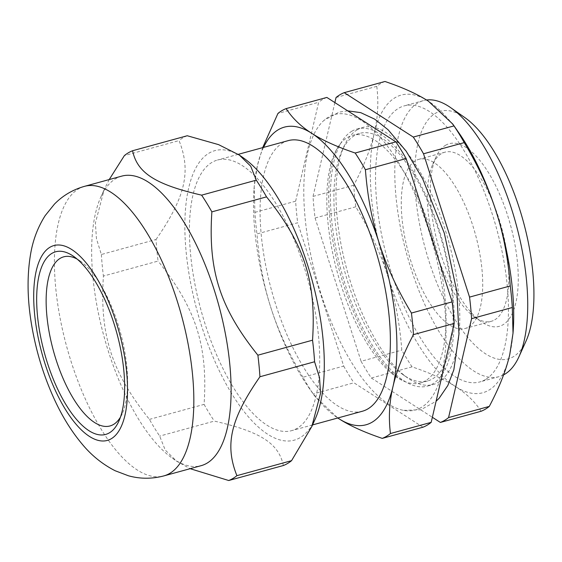 <?xml version="1.0" encoding="UTF-8"?>
<svg xmlns="http://www.w3.org/2000/svg" width="562" height="562" viewBox="0 0 562 562"><rect width="100%" height="100%" fill="white"/><g stroke="black" fill="none" stroke-linecap="round" stroke-linejoin="round"><path stroke-width="0.42" stroke-dasharray="2.81 2.11" d="M120.472 417.109A87.686 34.739 -105.3 0 0 122.249 413.681A87.686 34.739 -105.3 0 0 120.359 332.17A87.686 34.739 -105.3 0 0 80.38 261.119A87.686 34.739 -105.3 0 0 77.106 259.075M468.666 326.993A87.686 34.739 -105.3 0 0 474.202 230.174A87.686 34.739 -105.3 0 0 418.788 159.355A87.686 34.739 -105.3 0 0 408.49 253.104A87.686 34.739 -105.3 0 0 465.203 328.468A87.686 34.739 -105.3 0 0 468.666 326.993M297.235 428.272A140.296 55.589 74.7 0 1 291.685 430.64A140.296 55.589 74.7 0 1 200.957 310.055A140.296 55.589 74.7 0 1 217.431 160.051A140.296 55.589 74.7 0 1 306.086 273.371A140.296 55.589 74.7 0 1 297.235 428.272M288.095 140.662A140.296 55.589 -105.3 0 0 271.622 290.666A140.296 55.589 -105.3 0 0 362.349 411.251M263.536 147.399A154.325 61.146 -105.3 0 0 257.452 165.376A154.325 61.146 -105.3 0 0 254.024 189.176A154.325 61.146 -105.3 0 0 270.996 308.053A154.325 61.146 -105.3 0 0 308.285 386.923A154.325 61.146 -105.3 0 0 337.79 417.988L314.439 395.796L313.21 393.969A171.867 68.093 -105.3 0 1 302.967 377.257L343.691 366.08L297.677 222.756L256.953 233.933C259.019 260.775 263.697 285.482 270.996 308.053C278.197 330.646 288.854 353.716 302.967 377.257M262.679 147.637L257.452 165.376L254.2 186.675L254.909 212.366A171.867 68.093 -105.3 0 0 256.953 233.933M254.909 212.366L295.633 201.189A171.867 68.093 -105.3 0 0 297.677 222.756M295.633 201.189L318.654 102.284L277.93 113.461M326.852 97.43A171.867 68.093 -105.3 0 0 318.654 102.284M422.975 427.204L353.934 382.792L313.21 393.969M343.691 366.08A171.867 68.093 -105.3 0 0 353.934 382.792M321.506 295.436A153.152 60.682 -105.3 0 0 403.699 410.393A153.152 60.682 -105.3 0 0 433.428 246.261A153.152 60.682 -105.3 0 0 324.091 120.289A153.152 60.682 -105.3 0 0 321.506 295.436M494.757 319.834A87.686 34.739 -105.3 0 0 500.285 223.016A87.686 34.739 -105.3 0 0 444.879 152.197A87.686 34.739 -105.3 0 0 441.409 153.672A87.686 34.739 -105.3 0 0 432.691 164.441A87.686 34.739 -105.3 0 0 434.581 245.945A87.686 34.739 -105.3 0 0 474.56 317.003A87.686 34.739 -105.3 0 0 491.286 321.309A87.686 34.739 -105.3 0 0 494.757 319.834M445.483 145.319A94.697 37.521 74.7 0 1 514.181 240.641A94.697 37.521 74.7 0 1 481.29 321.717A94.697 37.521 74.7 0 1 438.107 244.976A94.697 37.521 74.7 0 1 436.07 156.946A94.697 37.521 74.7 0 1 445.483 145.319M464.809 117.563A128.375 50.861 -105.3 0 0 435.241 113.419A128.375 50.861 -105.3 0 0 436.407 281.85A128.375 50.861 -105.3 0 0 526.102 340.916M503.587 374.875A143.099 56.699 74.7 0 1 499.119 376.631A143.099 56.699 74.7 0 1 408.693 261.042A143.099 56.699 74.7 0 1 417.721 103.043A143.099 56.699 74.7 0 1 423.383 100.626A143.099 56.699 74.7 0 1 426.502 100.001M485.526 379.498A143.099 56.699 74.7 0 1 479.864 381.914A143.099 56.699 74.7 0 1 387.316 258.913A143.099 56.699 74.7 0 1 404.127 105.909A143.099 56.699 74.7 0 1 494.553 221.498A143.099 56.699 74.7 0 1 485.526 379.498M354.496 135.575A128.375 50.861 -105.3 0 0 341.738 151.34A128.375 50.861 -105.3 0 0 344.499 270.666A128.375 50.861 -105.3 0 0 403.031 374.692A128.375 50.861 -105.3 0 0 427.52 381.001A128.375 50.861 -105.3 0 0 432.599 378.837A128.375 50.861 -105.3 0 0 440.692 237.094A128.375 50.861 -105.3 0 0 359.575 133.412A128.375 50.861 -105.3 0 0 354.496 135.575M357.355 129.731A133.285 52.807 -105.3 0 0 344.106 146.092A133.285 52.807 -105.3 0 0 346.972 269.985A133.285 52.807 -105.3 0 0 407.738 377.994A133.285 52.807 -105.3 0 0 433.169 384.541A133.285 52.807 -105.3 0 0 448.82 242.039A133.285 52.807 -105.3 0 0 362.623 127.483A133.285 52.807 -105.3 0 0 357.355 129.731M481.093 411.258C474.981 401.795 466.46 393.576 455.536 386.593C444.704 379.582 430.211 372.999 412.051 366.846A171.867 68.093 74.7 0 1 401.809 350.133C399.744 323.283 395.065 298.577 387.766 276.012C380.565 253.413 369.908 230.35 355.795 206.809A171.867 68.093 74.7 0 1 353.744 185.242C363.818 166.204 370.646 148.902 374.222 133.327A154.325 61.146 74.7 0 1 428.455 101.23A154.325 61.146 74.7 0 1 458.936 132.941M513.197 330.695A154.325 61.146 74.7 0 1 509.769 354.496A154.325 61.146 74.7 0 1 455.536 386.593A154.325 61.146 74.7 0 1 387.766 276.012A154.325 61.146 74.7 0 1 374.222 133.327C377.903 117.732 378.746 102.066 376.772 86.337A171.867 68.093 74.7 0 1 384.97 81.483M412.051 366.846L371.327 378.022A171.867 68.093 74.7 0 1 361.085 361.303L401.809 350.133M351.763 131.269A133.285 52.807 74.7 0 1 357.039 129.014A133.285 52.807 74.7 0 1 443.228 243.571A133.285 52.807 74.7 0 1 427.577 386.08A133.285 52.807 74.7 0 1 343.354 278.422A133.285 52.807 74.7 0 1 351.763 131.269M376.772 86.337L336.048 97.514M355.795 206.809L315.071 217.986A171.867 68.093 74.7 0 1 313.02 196.419L353.744 185.242M371.327 378.022L432.354 417.278M334.868 102.586L313.02 196.419M315.071 217.986L361.085 361.303M121.666 176.145A150.117 59.474 -105.3 0 0 100.802 197.107A150.117 59.474 -105.3 0 0 104.033 336.652A150.117 59.474 -105.3 0 0 172.478 458.297A150.117 59.474 -105.3 0 0 201.119 465.68M109.204 179.566L104.125 189.745L95.392 223.037L96.453 238.681L101.364 254.502L156.018 239.503A171.867 68.093 -105.3 0 0 158.07 261.07L103.408 276.068C99.565 334.797 111.543 372.107 149.429 419.385A171.867 68.093 -105.3 0 0 159.671 436.098L165.221 450.036L176.587 461.177L190.16 468.687M101.364 254.502A171.867 68.093 -105.3 0 0 103.408 276.068M149.429 419.385L204.083 404.387C207.933 345.658 195.955 308.348 158.07 261.07M156.018 239.503C185.404 197.199 191.396 171.445 179.046 140.591L124.385 155.597M187.244 135.744A171.867 68.093 -105.3 0 0 179.046 140.591M243.472 157.957A150.117 59.474 -105.3 0 0 191.333 286.487A150.117 59.474 -105.3 0 0 300.227 437.58A150.117 59.474 -105.3 0 0 315.149 419.147M283.367 465.519C278.696 443.362 260.726 431.806 214.326 421.1L159.671 436.098M204.083 404.387A171.867 68.093 -105.3 0 0 214.326 421.1M425.476 380.79A128.375 50.861 74.7 0 1 420.397 382.954A128.375 50.861 74.7 0 1 406.045 382.048A128.375 50.861 74.7 0 1 341.661 286.915A128.375 50.861 74.7 0 1 340.579 143.472A128.375 50.861 74.7 0 1 352.458 135.365A128.375 50.861 74.7 0 1 433.576 239.054A128.375 50.861 74.7 0 1 425.476 380.79M84.398 186.373A150.117 59.474 -105.3 0 0 66.766 346.88A150.117 59.474 -105.3 0 0 163.851 475.902M238.274 154.332L217.431 160.051M312.542 424.921L291.685 430.64M254.024 189.176L254.2 186.675M308.285 386.923L314.439 395.796M474.56 317.003L481.29 321.717M432.691 164.441L436.07 156.946M423.383 100.626L404.127 105.909M499.119 376.631L479.864 381.914M403.031 374.692L407.738 377.994M341.738 151.34L344.106 146.092M444.879 152.197L418.788 159.355M491.286 321.309L465.203 328.468M427.577 386.08L433.169 384.541M357.039 129.014L362.623 127.483M80.38 261.119L73.65 256.398M122.249 413.681L118.87 421.17M172.478 458.297L176.587 461.177M100.802 197.107L104.125 189.745M359.575 133.412L352.458 135.365M427.52 381.001L420.397 382.954M406.045 382.048L401.008 379.624C395.887 376.659 390.19 371.524 383.93 364.225C368.496 345.672 355.289 319.918 344.302 286.957C330.772 245.973 325.602 200.156 330.512 170.925C332.177 161.055 334.495 153.454 337.481 148.129L340.579 143.472M403.699 410.393L420.91 409.726L436.084 401.261M347.709 110.847L339.111 112.112L324.091 120.289"/><path stroke-width="0.84" d="M77.106 259.075A87.686 34.739 -105.3 0 0 50.664 339.68A87.686 34.739 -105.3 0 0 113.531 424.443A87.686 34.739 -105.3 0 0 120.472 417.109M312.542 424.921L362.349 411.251A140.296 55.589 -105.3 0 0 367.906 408.883A140.296 55.589 -105.3 0 0 376.751 253.975A140.296 55.589 -105.3 0 0 288.095 140.662L238.274 154.332M390.45 433.527C388.468 417.798 389.318 402.132 392.993 386.537C396.575 370.962 403.404 353.66 413.47 334.622L454.194 323.445L431.173 422.357L390.45 433.527A171.867 68.093 -105.3 0 1 382.251 438.381C364.092 432.227 349.599 425.645 338.767 418.634L337.783 417.995A154.325 61.146 -105.3 0 0 338.767 418.634A154.325 61.146 -105.3 0 0 392.993 386.537A154.325 61.146 -105.3 0 0 379.455 243.859A154.325 61.146 -105.3 0 0 311.685 133.278A154.325 61.146 -105.3 0 0 263.536 147.399M286.128 108.606L326.852 97.43L395.894 141.849L355.17 153.019C337.01 146.865 322.511 140.289 311.685 133.278C300.754 126.288 292.24 118.069 286.128 108.606A171.867 68.093 -105.3 0 0 277.93 113.461L262.679 147.637M413.47 334.622A171.867 68.093 -105.3 0 0 411.426 313.055C397.313 289.521 386.656 266.451 379.455 243.859C372.156 221.287 367.478 196.581 365.412 169.738L406.136 158.561A171.867 68.093 -105.3 0 0 395.894 141.849M406.136 158.561L452.15 301.878L411.426 313.055M454.194 323.445A171.867 68.093 -105.3 0 0 452.15 301.878M382.251 438.381L422.975 427.204A171.867 68.093 -105.3 0 0 431.173 422.357M365.412 169.738A171.867 68.093 -105.3 0 0 355.17 153.019M519.007 356.645L526.102 340.916A128.375 50.861 -105.3 0 0 523.341 221.59A128.375 50.861 -105.3 0 0 464.809 117.563L450.682 107.665A143.099 56.699 74.7 0 1 515.923 223.627A143.099 56.699 74.7 0 1 519.007 356.645A143.099 56.699 74.7 0 1 504.781 374.215A143.099 56.699 74.7 0 1 503.587 374.875M426.502 100.001A143.099 56.699 74.7 0 1 450.682 107.665M334.868 102.586L336.048 97.514A171.867 68.093 74.7 0 1 344.246 92.66L384.97 81.483C403.13 87.637 417.622 94.219 428.455 101.23L452.782 124.076L454.005 125.902A171.867 68.093 74.7 0 1 464.254 142.615C478.36 166.148 489.017 189.218 496.225 211.811C503.524 234.382 508.203 259.089 510.268 285.932A171.867 68.093 74.7 0 1 512.312 307.498L513.022 333.196L509.769 354.496C506.186 370.063 499.358 387.366 489.291 406.403A171.867 68.093 74.7 0 1 481.093 411.258L440.369 422.434A171.867 68.093 74.7 0 0 448.567 417.58L471.588 318.675L512.312 307.498M452.782 124.076L458.936 132.941A154.325 61.146 74.7 0 1 496.225 211.811A154.325 61.146 74.7 0 1 513.197 330.695L513.022 333.196M454.005 125.902L413.281 137.072A171.867 68.093 74.7 0 1 423.523 153.784L464.254 142.615M510.268 285.932L469.544 297.108A171.867 68.093 74.7 0 1 471.588 318.675M489.291 406.403L448.567 417.58M432.354 417.278L440.369 422.434M469.544 297.108L423.523 153.784M413.281 137.072L344.246 92.66M109.457 432.796A94.697 37.521 -105.3 0 0 118.87 421.17A94.697 37.521 -105.3 0 0 116.833 333.14A94.697 37.521 -105.3 0 0 73.65 256.398A94.697 37.521 -105.3 0 0 40.759 337.481A94.697 37.521 -105.3 0 0 109.457 432.796M163.851 475.902L201.119 465.68A150.117 59.474 -105.3 0 0 207.055 463.144A150.117 59.474 -105.3 0 0 216.525 297.396A150.117 59.474 -105.3 0 0 121.666 176.145L84.398 186.373C72.702 189.724 62.712 195.646 54.423 204.139L45.157 215.653C37.654 227.54 32.765 240.585 30.481 254.79C27.004 275.851 27.299 298.745 31.367 323.466C35.638 349.494 43.07 374.278 53.671 397.812C61.644 415.487 71.065 430.836 81.94 443.854C91.276 455.227 102.333 464.184 115.105 470.724L128.389 475.761C140.029 478.993 151.852 479.042 163.851 475.902A150.117 59.474 -105.3 0 0 169.787 473.373A150.117 59.474 -105.3 0 0 176.875 299.918A150.117 59.474 -105.3 0 0 84.398 186.373M132.583 150.742L187.244 135.744L218.604 144.645L239.37 155.084L250.729 166.219L256.279 180.156L201.625 195.155C155.224 184.455 137.254 172.892 132.583 150.742A171.867 68.093 -105.3 0 0 124.385 155.597L109.204 179.566M190.16 468.687L228.706 480.517A171.867 68.093 -105.3 0 0 232.928 478.466A171.867 68.093 -105.3 0 0 236.904 475.663C224.554 444.809 230.546 419.062 259.932 376.758A171.867 68.093 -105.3 0 0 257.881 355.191C220.002 307.913 208.017 270.603 211.867 211.867L266.529 196.869A171.867 68.093 -105.3 0 0 256.279 180.156M266.529 196.869C304.407 244.147 316.385 281.464 312.542 340.193L257.881 355.191M259.932 376.758L314.587 361.759A171.867 68.093 -105.3 0 0 312.542 340.193M314.587 361.759L319.497 377.573L320.558 393.217L311.826 426.509L291.566 460.664L236.904 475.663M228.706 480.517L283.367 465.519A171.867 68.093 -105.3 0 0 287.582 463.467A171.867 68.093 -105.3 0 0 291.566 460.664M311.826 426.509L315.149 419.147A150.117 59.474 -105.3 0 0 311.917 279.609A150.117 59.474 -105.3 0 0 243.472 157.957L239.37 155.084M211.867 211.867A171.867 68.093 -105.3 0 0 201.625 195.155M116.144 322.061A101.012 40.021 -105.3 0 0 36.284 270.687A101.012 40.021 -105.3 0 0 89.513 436.463A101.012 40.021 -105.3 0 0 116.144 322.061M436.084 401.261L439.196 398.177L447.837 385.483L453.85 369.761L458.971 334.067L456.871 291.622L444.324 233.195L422.68 178.857L406.164 151.15L388.075 129.752L374.763 119.193L360.72 112.639L347.709 110.847"/></g></svg>
